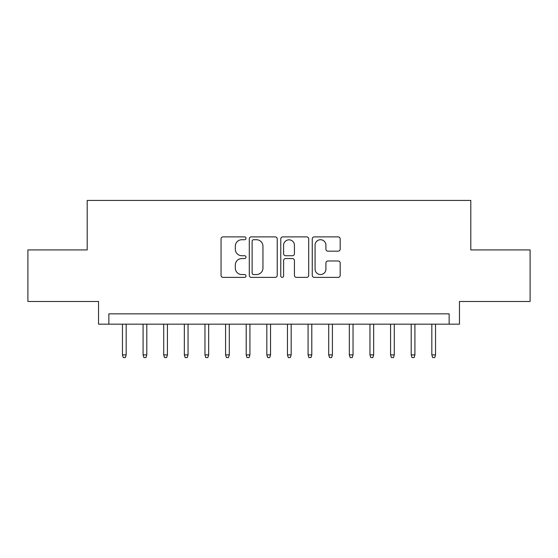 <?xml version="1.0" encoding="UTF-8"?>
<svg xmlns="http://www.w3.org/2000/svg" width="558" height="558" viewBox="0 0 558 558"><rect width="100%" height="100%" fill="white"/><g stroke="black" fill="none" stroke-linecap="round" stroke-linejoin="round"><path stroke-width="0.84" d="M246.001 238.308A1.416 1.416 0 0 0 244.585 236.892L223.074 236.892A2.023 2.023 0 0 0 221.052 238.922L221.052 275.359A2.023 2.023 0 0 0 223.074 277.382L244.585 277.382A1.416 1.416 0 0 0 246.001 275.966A1.416 1.416 0 0 0 244.585 274.55L241.802 274.55A6.48 6.48 0 0 1 235.323 268.07L235.323 265.036A6.48 6.48 0 0 1 241.802 258.556L244.585 258.556A1.416 1.416 0 0 0 246.001 257.14A1.416 1.416 0 0 0 244.585 255.724L241.802 255.724A6.48 6.48 0 0 1 235.323 249.245L235.323 246.204A6.48 6.48 0 0 1 241.802 239.731L244.585 239.731A1.416 1.416 0 0 0 246.001 238.308M338.162 251.17A2.023 2.023 0 0 0 340.185 249.14L340.185 238.922A2.023 2.023 0 0 0 338.162 236.892L314.273 236.892A2.023 2.023 0 0 0 312.25 238.922L312.25 275.359A2.023 2.023 0 0 0 314.273 277.382L338.162 277.382A2.023 2.023 0 0 0 340.185 275.359L340.185 263.006A2.023 2.023 0 0 0 338.162 260.984L327.937 260.984A2.023 2.023 0 0 0 325.914 263.006L325.914 269.13A5.413 5.413 0 0 1 320.501 274.55A5.413 5.413 0 0 1 315.082 269.13L315.082 245.143A5.413 5.413 0 0 1 320.501 239.731A5.413 5.413 0 0 1 325.914 245.143L325.914 249.14A2.023 2.023 0 0 0 327.937 251.17L338.162 251.17M449.148 324.17L459.464 324.17L459.464 301.48L530.1 301.48L530.1 249.921L470.806 249.921L470.806 200.42L87.194 200.42L87.194 249.921L27.9 249.921L27.9 301.48L98.536 301.48L98.536 324.17L449.148 324.17L449.148 313.854L108.852 313.854L108.852 324.17M277.228 238.922A2.023 2.023 0 0 0 275.206 236.892L251.316 236.892A2.023 2.023 0 0 0 249.293 238.922L249.293 275.359A2.023 2.023 0 0 0 251.316 277.382L275.206 277.382A2.023 2.023 0 0 0 277.228 275.359L277.228 238.922M282.794 236.892L306.684 236.892A2.023 2.023 0 0 1 308.707 238.922L308.707 275.359A2.023 2.023 0 0 1 306.684 277.382L296.458 277.382A2.023 2.023 0 0 1 294.436 275.359L294.436 260.579A2.023 2.023 0 0 0 292.413 258.556L285.633 258.556A2.023 2.023 0 0 0 283.603 260.579L283.603 275.966A1.416 1.416 0 0 1 282.188 277.382A1.416 1.416 0 0 1 280.772 275.966L280.772 238.922A2.023 2.023 0 0 1 282.794 236.892M253.541 239.731A1.416 1.416 0 0 0 252.125 241.147L252.125 273.134A1.416 1.416 0 0 0 253.541 274.55L256.478 274.55A6.48 6.48 0 0 0 262.957 268.07L262.957 246.204A6.48 6.48 0 0 0 256.478 239.731L253.541 239.731M294.436 245.248A5.413 5.413 0 0 0 289.023 239.828A5.413 5.413 0 0 0 283.603 245.248L283.603 253.695A2.023 2.023 0 0 0 285.633 255.724L292.413 255.724A2.023 2.023 0 0 0 294.436 253.695L294.436 245.248M126.178 354.895L125.348 357.58L123.29 357.58L122.46 354.895L126.178 354.895L126.178 324.17M122.46 354.895L122.46 324.17M146.796 354.895L145.973 357.58L143.908 357.58L143.085 354.895L146.796 354.895L146.796 324.17M143.085 354.895L143.085 324.17M167.421 354.895L166.598 357.58L164.533 357.58L163.71 354.895L167.421 354.895L167.421 324.17M163.71 354.895L163.71 324.17M188.046 354.895L187.223 357.58L185.158 357.58L184.335 354.895L188.046 354.895L188.046 324.17M184.335 354.895L184.335 324.17M208.671 354.895L207.848 357.58L205.783 357.58L204.96 354.895L208.671 354.895L208.671 324.17M204.96 354.895L204.96 324.17M229.296 354.895L228.473 357.58L226.409 357.58L225.585 354.895L229.296 354.895L229.296 324.17M225.585 354.895L225.585 324.17M249.921 354.895L249.098 357.58L247.034 357.58L246.211 354.895L249.921 354.895L249.921 324.17M246.211 354.895L246.211 324.17M270.546 354.895L269.716 357.58L267.659 357.58L266.829 354.895L270.546 354.895L270.546 324.17M266.829 354.895L266.829 324.17M291.171 354.895L290.341 357.58L288.284 357.58L287.454 354.895L291.171 354.895L291.171 324.17M287.454 354.895L287.454 324.17M311.789 354.895L310.966 357.58L308.902 357.58L308.079 354.895L311.789 354.895L311.789 324.17M308.079 354.895L308.079 324.17M332.415 354.895L331.591 357.58L329.527 357.58L328.704 354.895L332.415 354.895L332.415 324.17M328.704 354.895L328.704 324.17M353.04 354.895L352.217 357.58L350.152 357.58L349.329 354.895L353.04 354.895L353.04 324.17M349.329 354.895L349.329 324.17M373.665 354.895L372.842 357.58L370.777 357.58L369.954 354.895L373.665 354.895L373.665 324.17M369.954 354.895L369.954 324.17M394.29 354.895L393.467 357.58L391.402 357.58L390.579 354.895L394.29 354.895L394.29 324.17M390.579 354.895L390.579 324.17M414.915 354.895L414.092 357.58L412.027 357.58L411.204 354.895L414.915 354.895L414.915 324.17M411.204 354.895L411.204 324.17M435.54 354.895L434.71 357.58L432.652 357.58L431.822 354.895L435.54 354.895L435.54 324.17M431.822 354.895L431.822 324.17"/></g></svg>
